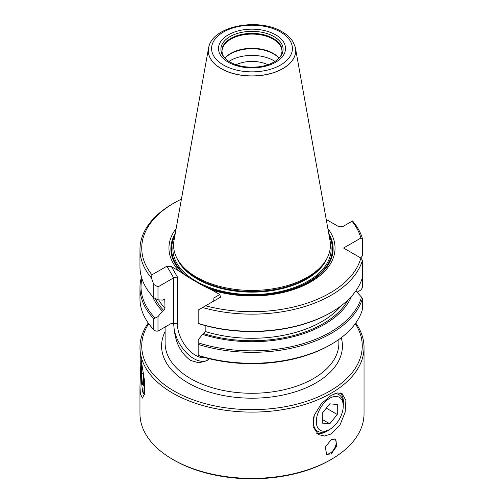 <?xml version="1.0" encoding="UTF-8"?>
<svg xmlns="http://www.w3.org/2000/svg" width="504" height="504" viewBox="0 0 504 504"><rect width="100%" height="100%" fill="white"/><g stroke="black" fill="none" stroke-linecap="round" stroke-linejoin="round"><path stroke-width="0.76" d="M323.045 404.221A19.051 11 120 0 0 316.764 425.344A19.051 11 120 0 0 329.78 429.364A19.051 11 120 0 0 336.514 423.385A19.051 11 120 0 0 343.256 406.022A19.051 11 120 0 0 323.045 404.221M329.78 429.364L328.28 430.227A21.168 12.222 -60 0 1 317.696 431.273A21.168 12.222 -60 0 1 314.005 415.989M334.858 393.611A21.168 12.222 -60 0 1 338.871 394.607A21.168 12.222 -60 0 1 343.256 404.296L343.256 406.022M322.295 423.114L329.78 423.782L337.264 414.471L337.264 404.491L329.78 403.824L322.295 413.135L322.295 423.114M326.309 408.146L337.264 414.471M322.295 419.46L329.78 423.782M140.893 358.256A19.051 1.355 -92.9 0 0 140.761 363.472A19.051 1.355 -92.9 0 0 141.605 382.618A19.051 1.355 -92.9 0 0 143.281 393.416A19.051 1.355 -92.9 0 0 144.081 385.39A19.051 1.355 -92.9 0 0 143.791 374.711M141.914 363.844L141.498 363.353L141.498 373.332L142.424 384.413L143.344 385.51L143.344 375.53L142.758 368.456M143.344 384.369L142.424 384.413M143.155 373.25L141.498 373.332M207.264 360.36A28.407 16.399 60 0 1 193.744 358.596A28.407 16.399 60 0 1 174.227 329.629L173.653 323.877A28.407 16.399 60 0 1 173.653 323.807L173.653 277.855L166.918 266.188L151.969 274.819L151.452 278A112.033 64.682 180 0 1 139.967 249.48A112.033 64.682 180 0 1 172.784 203.742L174.031 203.024A110.269 63.661 0 0 0 151.969 274.819M327.852 228.52A83.047 47.943 180 0 1 308.228 283.324A83.047 47.943 180 0 1 212.001 290.058L202.772 285.592L188.452 277.326L179.222 271.127L171.436 266.635L177.395 276.961L177.395 323.807A25.761 14.874 -120 0 0 195.615 355.358A25.761 14.874 -120 0 0 205.342 357.72M173.653 323.877L173.452 323.562M177.395 323.807L171.215 323.486L157.991 331.122L157.991 316.619L162.446 311.195A102.274 59.044 180 0 1 152.51 296.358M209.273 358.728L206.426 360.883L198.765 362.83L190.562 360.436C181.144 353.499 175.701 343.23 174.227 329.629M148.73 323.675A110.269 63.661 0 0 0 174.031 391.01A110.269 63.661 0 0 0 311.667 399.527A110.269 63.661 0 0 0 355.27 323.675M148.258 323.02A112.033 64.682 0 0 0 139.967 347.432A112.033 64.682 0 0 0 172.784 393.17A112.033 64.682 0 0 0 331.216 393.17A112.033 64.682 0 0 0 364.033 347.432A112.033 64.682 0 0 0 355.742 323.02M295.199 46.948A43.703 25.231 180 0 1 295.205 46.985A43.703 25.231 180 0 1 295.47 48.176A43.703 25.231 180 0 1 270.787 73.565A43.703 25.231 180 0 1 221.099 68.626A43.703 25.231 180 0 1 208.53 48.176A43.703 25.231 180 0 1 208.795 46.985A43.703 25.231 180 0 1 208.801 46.948M224.929 58.155A29.994 17.319 180 0 1 273.206 53.367A29.994 17.319 180 0 1 279.071 58.155M273.993 36.609A31.103 17.955 0 0 0 234.36 34.518A31.103 17.955 0 0 0 223.606 56.637A31.103 17.955 0 0 0 230.007 62.005A31.103 17.955 0 0 0 231.512 62.817C242.411 68.651 261.589 68.651 272.488 62.817A31.103 17.955 0 0 0 280.394 56.637A31.103 17.955 0 0 0 273.993 36.609M279.909 57.242A30.089 17.369 0 0 0 281.667 53.632A30.089 17.369 0 0 0 273.275 38.468A30.089 17.369 0 0 0 238.209 35.311A30.089 17.369 0 0 0 222.333 53.632A30.089 17.369 0 0 0 224.091 57.242M229.024 61.412A30.524 17.621 180 0 1 273.584 60.556A30.524 17.621 180 0 1 274.976 61.412M224.96 58.187A30.524 17.621 180 0 1 273.584 53.896A30.524 17.621 180 0 1 279.04 58.187M208.53 48.176L174 240.49A78.422 45.278 0 0 0 177.962 260.083A78.422 45.278 0 0 0 196.547 277.175A78.422 45.278 0 0 0 326.038 260.083A78.422 45.278 0 0 0 330 240.49L295.47 48.176M179.222 271.127A83.047 47.943 180 0 1 176.148 228.52M331.216 439.557L325.244 447.199L326.686 454.325L331.216 453.959L336.773 446.065L335.506 439.047L331.216 439.557M326.138 453.934A8.82 5.09 120 0 0 329.969 453.241A8.82 5.09 120 0 0 335.563 445.996A8.82 5.09 120 0 0 334.921 438.795M140.773 365.476L139.967 386.48L140.395 393.838L142.424 398.103L144.604 393.454L144.635 381.503L140.395 355.232L139.967 347.432M140.805 357.752L140.837 359.289M316.701 433.276A23.644 13.652 120 0 0 326.724 431.342A23.644 13.652 120 0 0 329.244 429.673M331.216 395.331L321.376 403.641L314.263 415.264L313.11 426.875L318.509 434.593L324.538 436.01L331.216 433.938L339.961 425.004L345.139 412.247L345.895 400.403L342.153 393.649L337.365 392.956L331.216 395.331M139.967 386.48L139.967 413.696A112.033 64.682 0 0 0 172.784 459.434L174.031 460.152A110.269 63.661 0 0 0 329.969 460.152L329.969 460.152A110.269 63.661 0 0 0 329.975 460.152L331.216 459.434A112.033 64.682 0 0 0 364.033 413.696L364.033 347.432M172.784 459.434A112.033 64.682 0 0 0 331.216 459.434L329.969 460.152M352.031 221.256L352.548 220.96A112.033 64.682 180 0 1 362.433 238.587L360.896 238.033A110.269 63.661 0 0 0 352.031 221.256L342.569 226.718L338.052 226.271L326.227 219.442M157.991 286.896L157.991 299.817L153.752 297.707L153.752 284.451L157.991 286.896L173.653 277.855L177.395 276.961M162.446 311.195L163.699 310.47L165.003 308.278L164.783 299.395L163.699 299.376L162.446 300.107L157.991 299.817M351.49 296.358A102.274 59.044 180 0 1 202.614 334.385L198.167 339.809L198.167 342.808A110.975 64.071 0 0 0 361.513 297.146L355.862 290.871M202.614 334.385L203.874 333.661L205.172 331.468L205.172 325.578M343.256 405.405A23.644 13.652 120 0 0 340.332 392.969M198.167 355.32A112.033 64.682 0 0 0 331.216 344.333L329.969 345.057A110.269 63.661 180 0 1 198.167 355.597L198.167 344.371A112.033 64.682 0 0 0 362.433 298.538L361.513 297.146M198.167 344.371L198.167 342.808M141.46 277.137A112.033 64.682 0 0 0 139.967 287.645A112.033 64.682 0 0 0 153.752 318.73L157.991 316.619M141.926 278.655A110.975 64.071 0 0 0 154.961 317.867M331.216 312.36A112.033 64.682 0 0 1 198.167 323.348L198.167 323.511A110.975 64.071 0 0 0 330.473 312.795L331.216 312.36A112.033 64.682 0 0 0 362.433 277.515L362.433 260.366A112.033 64.682 180 0 1 202.595 307.528L205.613 305.789A110.269 63.661 0 0 0 360.896 258.042L362.433 260.366M362.433 238.587L362.433 255.736L360.763 257.966M139.967 249.48L139.967 266.622A112.033 64.682 0 0 0 153.752 297.707M181.421 199.124A110.269 63.661 0 0 0 174.031 203.024M139.967 287.645L139.967 298.601A112.033 64.682 0 0 0 153.752 329.685L155.768 331.122L157.991 331.122M357.097 292.232L360.896 290.039L362.433 287.708L362.433 277.515M331.216 344.333A112.033 64.682 0 0 0 362.433 309.494L362.433 298.538M213.828 301.046L213.828 297.99L219.788 294.55L212.001 290.058M205.613 305.789L220.563 297.158L219.788 294.55M171.436 266.635L166.918 266.188M236.105 64.739A24.791 14.314 180 0 1 267.895 64.739M360.896 238.033L343.571 248.037L360.896 258.042M202.595 307.528L198.167 310.092L198.167 323.348M153.752 284.451L151.452 278M153.752 329.685L153.752 318.73M165.11 331.55A90.418 52.202 0 0 0 188.068 382.908A90.418 52.202 0 0 0 293.164 392.471A90.418 52.202 0 0 0 341.265 337.686M165.11 327.014L165.11 343.111A86.89 50.167 0 0 0 190.562 378.586A86.89 50.167 0 0 0 285.251 389.46A86.89 50.167 0 0 0 338.89 343.111L338.89 339.431M172.456 323.114A86.89 50.167 0 0 0 173.956 324.973M208.814 46.904A43.684 25.219 0 0 0 221.111 68.525A43.684 25.219 0 0 0 271.713 73.2A43.684 25.219 0 0 0 295.187 46.904L292.95 41.737C290.543 37.876 286.971 34.587 282.246 31.865C259.106 17.514 213.312 25.591 208.814 46.904L208.795 46.985M281.667 53.632L281.994 51.408A29.994 17.319 0 0 0 273.206 39.161A29.994 17.319 0 0 0 240.521 35.412A29.994 17.319 0 0 0 222.006 51.408L222.333 53.632M280.571 32.029A40.402 23.329 0 0 0 223.429 32.029A40.402 23.329 0 0 0 223.429 65.022A40.402 23.329 0 0 0 280.571 65.022A40.402 23.329 0 0 0 280.571 32.029M275.701 34.839A33.522 19.354 0 0 0 228.299 34.839A33.522 19.354 0 0 0 228.299 62.212A33.522 19.354 0 0 0 275.701 62.212A33.522 19.354 0 0 0 275.701 34.839M173.76 242.084A79.128 45.681 0 0 0 196.05 281.207A79.128 45.681 0 0 0 287.671 289.68A79.128 45.681 0 0 0 330.24 242.084M176.923 258.237A77.364 44.667 0 0 0 197.297 279.046A77.364 44.667 0 0 0 272.702 290.499A77.364 44.667 0 0 0 327.077 258.237M175.228 233.617A81.131 46.84 0 0 0 185.056 275.228M174.812 235.941A80.382 46.412 0 0 0 188.452 277.326M177.276 258.892A77.364 44.667 0 0 0 197.297 278.914A77.364 44.667 0 0 0 326.724 258.892M177.962 260.083L178.807 261.481A77.528 44.761 0 0 0 197.177 278.372A77.528 44.761 0 0 0 325.193 261.481L326.038 260.083M206.167 287.419A81.131 46.84 0 0 0 301.096 286.058A81.131 46.84 0 0 0 328.772 233.617M202.772 285.592A80.382 46.412 0 0 0 297.209 287.274A80.382 46.412 0 0 0 329.188 235.941M341.221 305.739A98.797 57.04 180 0 1 205.172 331.468M348.006 299.956A100.561 58.061 180 0 1 203.874 333.661M165.003 300.069A98.797 57.04 180 0 1 164.209 299.2M165.003 308.278A98.797 57.04 180 0 1 158.609 299.855M163.699 310.47A100.561 58.061 180 0 1 155.358 298.733M143.281 393.416L144.428 394.456"/></g></svg>
